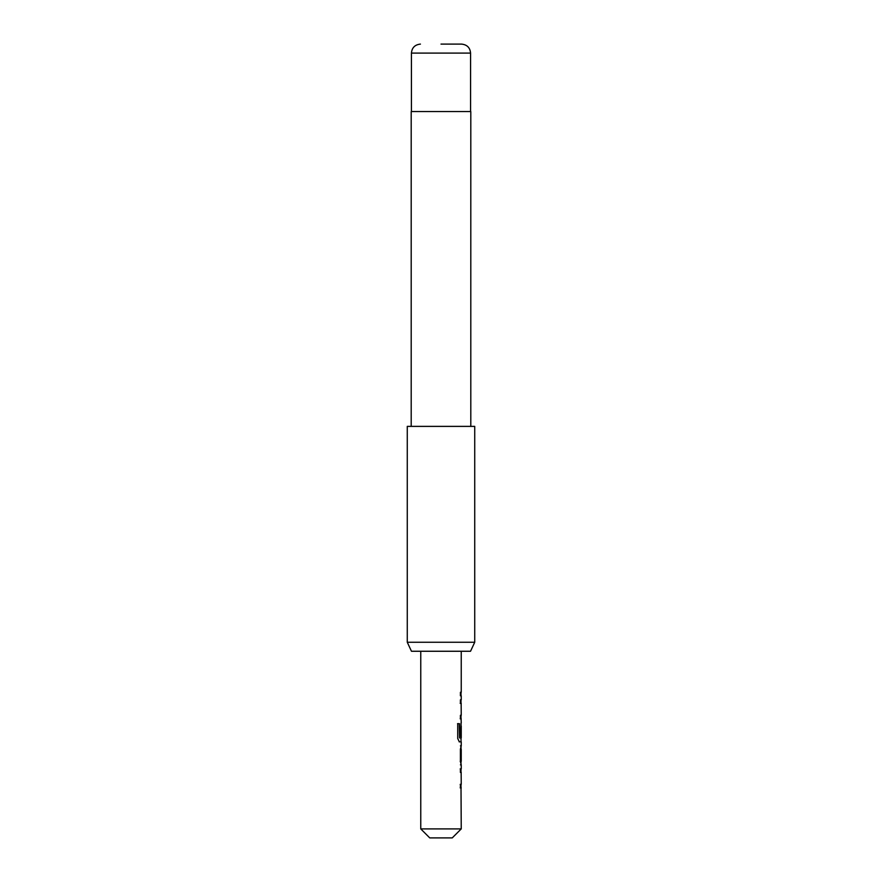 <?xml version="1.0" encoding="UTF-8"?>
<svg xmlns="http://www.w3.org/2000/svg" width="882" height="882" viewBox="0 0 882 882"><rect width="100%" height="100%" fill="white"/><g stroke="black" fill="none" stroke-linecap="round" stroke-linejoin="round"><path stroke-width="1.32" d="M460.183 768.884L461.01 769.016M461.01 768.884L461.01 772.434M460.183 784.352L460.911 784.352M461.01 784.352L461.01 787.891L460.183 787.891M461.01 745.996L461.242 761.331L460.415 761.331M460.911 749.402L461.01 761.331L460.206 761.331M461.01 761.331L461.01 764.749M460.911 725.996L461.11 736.305L460.404 736.305L461.088 722.843L460.889 736.305L460.183 736.305M461.01 737.925L461.01 741.85L459.158 741.85M461.01 699.823L461.01 703.362L460.183 703.362M461.01 715.291L461.01 718.83L460.183 718.83M461.021 692.271L461.021 695.81M452.245 837.9L429.755 837.9L420.758 828.904L461.242 828.904L452.245 837.9M420.758 651.258L420.758 828.904M461.01 787.758L461.242 828.904M461.242 787.891L460.404 787.891L460.404 784.352L461.143 784.352M461.143 772.434L461.242 784.352M461.242 772.434L460.404 772.434L460.404 768.884L461.088 768.884M460.415 764.87L461.242 764.87L461.242 768.884M461.242 764.87L460.404 761.563L460.404 749.171L461.242 745.863L460.415 745.863M457.538 723.67L459.467 723.67L457.725 723.67L457.725 738.543L459.368 741.85L461.242 741.85L461.242 745.863M459.467 723.67L459.555 737.925L461.242 737.925L461.242 725.996M461.088 718.83L461.242 722.843M461.242 718.83L460.404 718.83L460.404 715.291L461.143 715.291M461.143 703.362L461.242 715.291M461.242 703.362L460.404 703.362L460.404 699.823L461.01 699.955M460.404 692.271L461.242 692.271L460.415 692.271L460.404 695.81L461.242 695.81L461.242 699.823M461.242 651.258L461.242 692.271M460.415 749.402L461.242 749.402L461.242 761.331M470.536 651.258L411.464 651.258L407.275 642.261L474.725 642.261L470.536 651.258M441 44.1L461.573 44.1L441 44.1M470.801 426.381L470.801 111.562L411.199 111.562L411.199 426.381M474.725 642.261L474.725 426.381L407.275 426.381L407.275 642.261M459.257 723.67L459.555 737.925M461.573 44.1C467.085 44.684 470.084 47.683 470.569 53.096L411.431 53.096L411.431 111.562M470.569 53.096L470.569 111.562M411.431 53.096C411.916 47.683 414.915 44.684 420.427 44.1"/></g></svg>
